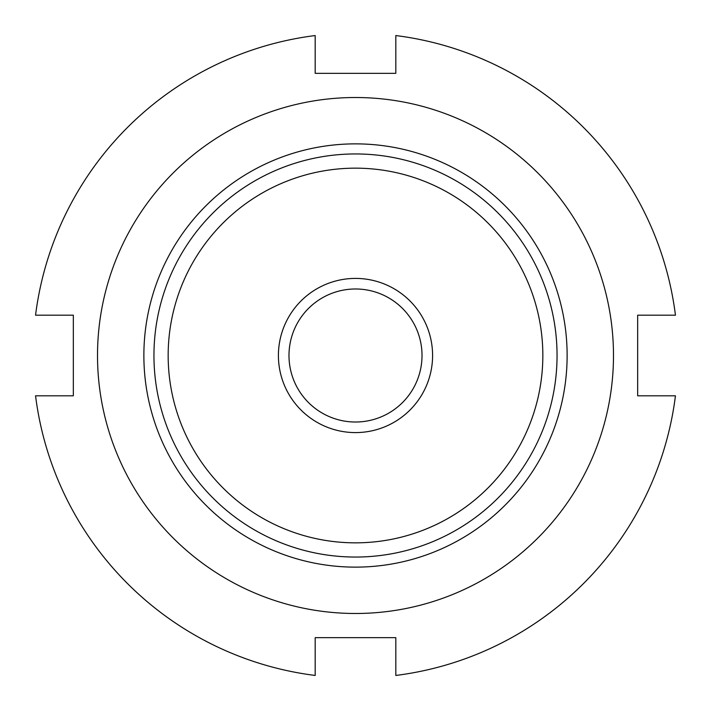 <?xml version="1.0" encoding="UTF-8"?>
<svg xmlns="http://www.w3.org/2000/svg" width="711" height="711" viewBox="0 0 711 711"><rect width="100%" height="100%" fill="white"/><g stroke="black" fill="none" stroke-linecap="round" stroke-linejoin="round"><path stroke-width="1.07" d="M613.486 355.5A257.986 257.986 0 0 1 355.5 613.486A257.986 257.986 0 0 1 97.514 355.5A257.986 257.986 0 0 1 355.5 97.514A257.986 257.986 0 0 1 613.486 355.5M73.331 355.5L73.331 395.814L35.55 395.814A322.483 322.483 0 0 0 315.186 675.45L315.186 637.669L395.814 637.669L395.814 675.45A322.483 322.483 0 0 0 675.45 395.814L637.669 395.814L637.669 315.186L675.45 315.186A322.483 322.483 0 0 0 395.814 35.55L395.814 73.331L315.186 73.331L315.186 35.55A322.483 322.483 0 0 0 35.55 315.186L73.331 315.186L73.331 355.5M143.871 355.5A211.629 211.629 0 0 1 355.5 143.871A211.629 211.629 0 0 1 567.129 355.5A211.629 211.629 0 0 1 355.5 567.129A211.629 211.629 0 0 1 143.871 355.5M315.186 637.669L395.814 637.669M557.051 355.5A201.551 201.551 0 0 1 355.5 557.051A201.551 201.551 0 0 1 153.949 355.5A201.551 201.551 0 0 1 355.5 153.949A201.551 201.551 0 0 1 557.051 355.5M542.84 355.5A187.34 187.34 0 0 1 355.5 542.84A187.34 187.34 0 0 1 168.16 355.5A187.34 187.34 0 0 1 355.5 168.16A187.34 187.34 0 0 1 542.84 355.5M288.986 355.5A66.514 66.514 0 0 1 355.5 288.986A66.514 66.514 0 0 1 422.014 355.5A66.514 66.514 0 0 1 355.5 422.014A66.514 66.514 0 0 1 288.986 355.5M278.41 355.5A77.09 77.09 0 0 1 355.5 278.41A77.09 77.09 0 0 1 432.59 355.5A77.09 77.09 0 0 1 355.5 432.59A77.09 77.09 0 0 1 278.41 355.5M395.814 73.331L315.186 73.331"/></g></svg>
